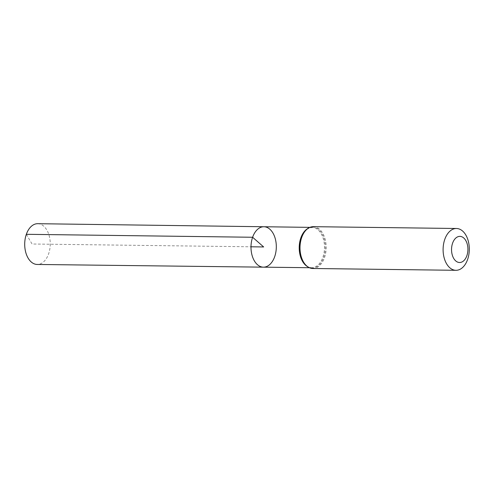 <?xml version="1.0" encoding="UTF-8"?>
<svg xmlns="http://www.w3.org/2000/svg" width="494" height="494" viewBox="0 0 494 494"><rect width="100%" height="100%" fill="white"/><g stroke="black" fill="none" stroke-linecap="round" stroke-linejoin="round"><path stroke-width="0.37" stroke-dasharray="2.47 1.85" d="M263.913 226.746A20.211 12.665 -89.3 0 1 276.313 247.111A20.211 12.665 -89.3 0 1 263.401 267.161M37.742 223.696A20.384 12.77 -89.3 0 1 48.61 253.854A20.384 12.77 -89.3 0 1 37.223 264.457M26.343 234.304L32.054 244.005L250.989 246.79M306.774 229.197A20.174 12.64 -89.3 0 1 312.122 227.394A20.174 12.64 -89.3 0 1 324.496 247.729A20.174 12.64 -89.3 0 1 311.609 267.736A20.174 12.64 -89.3 0 1 306.311 265.797M313.363 226.678A20.909 13.103 -89.3 0 1 326.194 247.747A20.909 13.103 -89.3 0 1 312.832 268.489M308.219 228.277A20.538 12.869 -89.3 0 1 325.348 247.735A20.538 12.869 -89.3 0 1 307.725 266.754M300.432 240.566L301.254 237.738C303.569 232.563 305.693 229.562 307.632 228.747L312.122 227.394L309.794 227.364M300.259 254.274C302.55 262.95 306.336 267.439 311.609 267.736L309.275 267.711"/><path stroke-width="0.74" d="M252.613 237.262A20.211 12.665 -89.3 0 1 263.913 226.746A20.211 12.665 -89.3 0 1 276.313 247.111A20.211 12.665 -89.3 0 1 263.401 267.161A20.211 12.665 -89.3 0 1 252.613 237.262A20.211 12.665 -89.3 0 1 263.913 226.746L37.742 223.696A20.384 12.77 -89.3 0 0 26.343 234.304A20.384 12.77 -89.3 0 0 37.223 264.457L263.401 267.161A20.211 12.665 -89.3 0 1 252.613 237.262M452.59 243.178A13.066 8.188 -89.3 0 1 466.774 242.647A13.066 8.188 -89.3 0 1 459.821 262.505A13.066 8.188 -89.3 0 1 452.59 243.178M444.779 239.374A20.909 13.103 -89.3 0 1 456.468 228.494A20.909 13.103 -89.3 0 1 469.3 249.569A20.909 13.103 -89.3 0 1 455.937 270.304A20.909 13.103 -89.3 0 1 444.779 239.374M250.989 246.79L263.654 246.951L252.613 237.262L26.343 234.304M306.311 265.797A20.174 12.64 -89.3 0 1 300.84 237.892A20.174 12.64 -89.3 0 1 306.774 229.197M455.937 270.304L312.832 268.489A20.909 13.103 -89.3 0 1 301.68 237.558A20.909 13.103 -89.3 0 1 313.363 226.678C308.015 226.9 303.983 230.575 301.266 237.713L300.432 240.566A20.538 12.869 -89.3 0 1 301.26 237.725A20.538 12.869 -89.3 0 1 308.219 228.277M307.725 266.754A20.538 12.869 -89.3 0 1 300.259 254.274A20.538 12.869 -89.3 0 1 300.432 240.566M309.794 227.364L263.913 226.746M309.275 267.711L263.401 267.161M312.832 268.489C306.644 267.927 302.452 263.191 300.259 254.274M456.468 228.494L313.363 226.678"/></g></svg>
